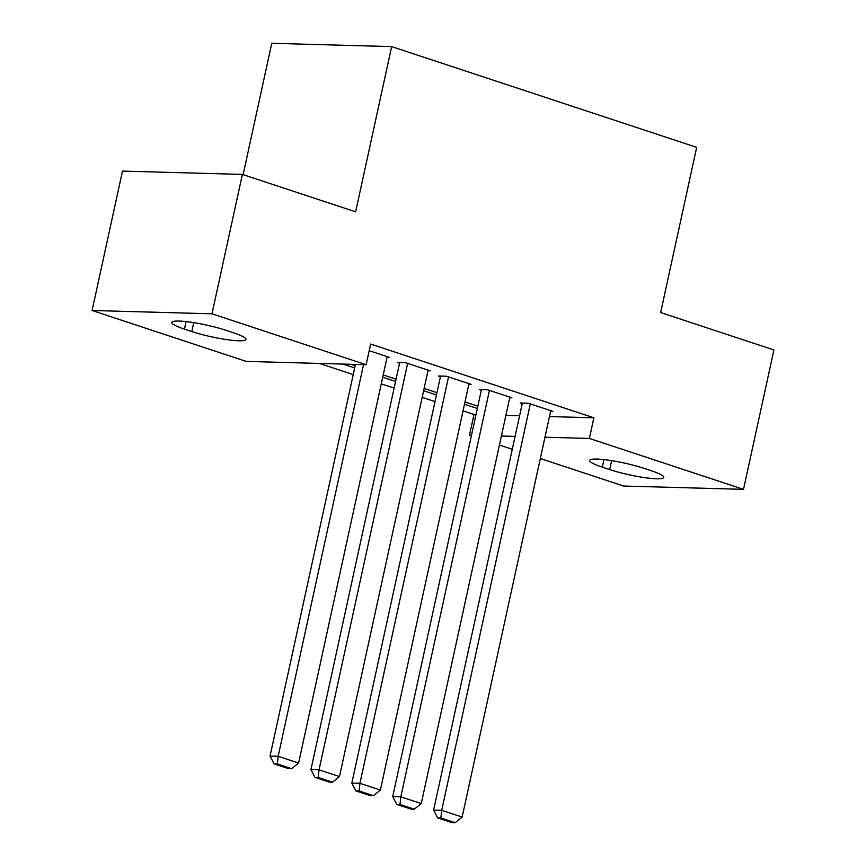 <?xml version="1.0" encoding="UTF-8"?>
<svg xmlns="http://www.w3.org/2000/svg" width="866" height="866" viewBox="0 0 866 866"><rect width="100%" height="100%" fill="white"/><g stroke="black" fill="none" stroke-linecap="round" stroke-linejoin="round"><path stroke-width="1.3" d="M319.392 363.428L353.231 374.599M381.278 383.865L394.117 388.098M422.164 397.364L435.003 401.608M463.05 410.874L473.983 414.478L469.48 435.133L471.515 435.187M246.236 361.403L92.088 310.493L211.986 313.806L366.134 364.716L246.236 361.403M211.986 313.806L242.383 174.412L122.485 171.1L92.088 310.493M243.119 174.661L271.762 43.3L391.659 46.612L696.675 147.35L660.65 312.55L773.912 349.961L743.515 489.355L623.617 486.043L540.319 458.525M512.271 449.259L499.433 445.027M471.385 435.76L469.48 435.133M354.67 367.963L342.882 364.077M355.168 365.679L350.979 364.294M427.966 370.767L430.142 370.832L405.613 362.724L397.505 362.497L399.551 363.179M436.453 394.972L423.604 390.739M436.951 392.688L424.102 388.444M509.738 397.775L511.914 397.83L487.385 389.732L479.277 389.505L481.323 390.187M473.983 414.478L476.019 414.533M505.896 415.366L519.589 415.745M549.466 416.568L593.87 417.791L370.637 344.062L366.134 364.716M550.624 411.274L552.8 411.339L528.271 403.231L520.163 403.015L522.209 403.686M477.339 408.481L464.49 404.238M477.837 406.186L464.999 401.954M468.852 384.266L471.028 384.331L446.499 376.234L438.391 376.006L440.437 376.678M395.567 381.473L382.718 377.23M396.065 379.189L383.216 374.946M387.07 357.268L389.256 357.322L369.187 350.698M184.458 329.134A34.153 4.806 12.3 0 1 171.814 322.433A34.153 4.806 12.3 0 1 191.126 322.239A34.153 4.806 12.3 0 1 225.929 330.282L233.29 332.706A34.153 4.806 12.3 0 1 245.922 339.407A34.153 4.806 12.3 0 1 226.621 339.602A34.153 4.806 12.3 0 1 191.808 331.559L184.458 329.134L186.093 321.589M593.87 417.791L589.378 438.445L743.515 489.355M242.383 174.412L355.634 211.824L391.659 46.612M651.156 470.714A34.153 4.806 12.3 0 1 663.789 477.415A34.153 4.806 12.3 0 1 644.488 477.61A34.153 4.806 12.3 0 1 609.675 469.567L602.314 467.142A34.153 4.806 12.3 0 1 589.681 460.431A34.153 4.806 12.3 0 1 608.982 460.247A34.153 4.806 12.3 0 1 643.795 468.279L651.156 470.714M501.403 436.009L515.086 436.388M544.963 437.222L589.378 438.445M550.754 410.657L462.141 817.071L441.703 810.316L433.606 810.089L437.633 817.883L451.944 822.613L455.18 822.7L440.87 817.969L437.633 817.883M522.35 403.069L433.606 810.089M530.317 403.913L441.703 810.316L440.87 817.969M455.18 822.7L462.141 817.071M509.868 397.158L421.255 803.561L400.817 796.817L392.709 796.59L396.747 804.384L411.058 809.104L414.294 809.201L399.984 804.471L396.747 804.384M481.464 389.57L392.709 796.59M489.431 390.404L400.817 796.817L399.984 804.471M414.294 809.201L421.255 803.561M468.982 383.66L380.369 790.063L359.931 783.308L351.823 783.091L355.861 790.875L370.172 795.605L373.408 795.692L359.098 790.972L355.861 790.875M440.577 376.06L351.823 783.091M448.534 376.905L359.931 783.308L359.098 790.972M373.408 795.692L380.369 790.063M428.096 370.15L339.483 776.553L319.045 769.809L310.937 769.582L314.975 777.376L329.286 782.095L332.522 782.193L318.212 777.462L314.975 777.376M399.681 362.562L310.937 769.582M407.648 363.395L319.045 769.809L318.212 777.462M332.522 782.193L339.483 776.553M387.21 356.651L298.597 763.054L278.159 756.299L270.051 756.083L274.089 763.866L288.4 768.597L291.636 768.683L277.326 763.964L274.089 763.866M355.45 364.424L270.051 756.083M363.547 364.64L278.159 756.299L277.326 763.964M291.636 768.683L298.597 763.054M609.675 469.567L611.623 460.647M602.314 467.142L603.959 459.597M191.808 331.559L193.757 322.639"/></g></svg>

